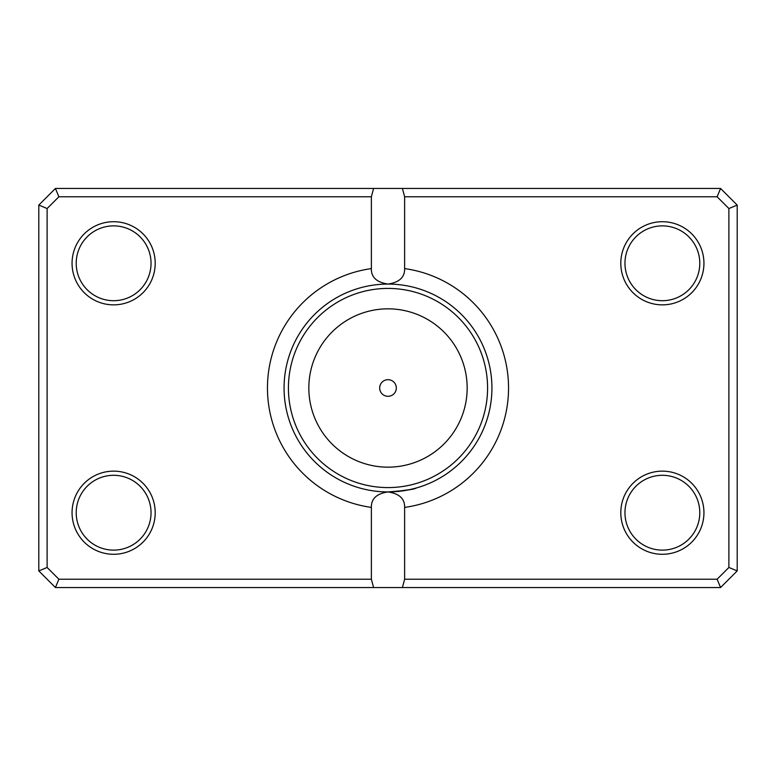 <?xml version="1.0" encoding="UTF-8"?>
<svg xmlns="http://www.w3.org/2000/svg" width="776" height="776" viewBox="0 0 776 776"><rect width="100%" height="100%" fill="white"/><g stroke="black" fill="none" stroke-linecap="round" stroke-linejoin="round"><path stroke-width="1.16" d="M393.568 491.78L409.854 489.607L416.266 488.007M371.374 268.593L371.374 196.774L58.869 196.774L47.113 208.531L47.113 567.469L58.869 579.226L371.374 579.226L371.374 507.407A120.561 120.561 0 0 1 371.374 268.593C371.112 277.207 376.651 282.357 388 284.074A103.926 103.926 0 0 0 284.074 388A103.926 103.926 0 0 0 388 491.926C405.179 490.645 414.607 489.336 416.266 488.007C414.597 489.336 405.179 490.645 388 491.926A103.926 103.926 0 0 0 491.926 388A103.926 103.926 0 0 0 388 284.074C399.32 282.386 404.868 277.226 404.626 268.593A120.561 120.561 0 0 1 404.626 507.407L404.626 579.226L717.131 579.226L728.887 567.469L728.887 208.531L717.131 196.774L404.626 196.774L404.626 268.593M379.687 388A8.313 8.313 0 0 0 388 396.313A8.313 8.313 0 0 0 396.313 388A8.313 8.313 0 0 0 388 379.687A8.313 8.313 0 0 0 379.687 388M155.2 263.287A41.574 41.574 0 0 1 113.626 304.861A41.574 41.574 0 0 1 72.061 263.287A41.574 41.574 0 0 1 113.626 221.713A41.574 41.574 0 0 1 155.2 263.287M76.213 263.287A37.413 37.413 0 0 0 113.626 300.7A37.413 37.413 0 0 0 151.039 263.287A37.413 37.413 0 0 0 113.626 225.874A37.413 37.413 0 0 0 76.213 263.287M703.939 263.287A41.574 41.574 0 0 1 662.374 304.861A41.574 41.574 0 0 1 620.8 263.287A41.574 41.574 0 0 1 662.374 221.713A41.574 41.574 0 0 1 703.939 263.287M624.961 263.287A37.413 37.413 0 0 0 662.374 300.7A37.413 37.413 0 0 0 699.787 263.287A37.413 37.413 0 0 0 662.374 225.874A37.413 37.413 0 0 0 624.961 263.287M703.939 512.713A41.574 41.574 0 0 1 662.374 554.287A41.574 41.574 0 0 1 620.8 512.713A41.574 41.574 0 0 1 662.374 471.139A41.574 41.574 0 0 1 703.939 512.713M624.961 512.713A37.413 37.413 0 0 0 662.374 550.126A37.413 37.413 0 0 0 699.787 512.713A37.413 37.413 0 0 0 662.374 475.3A37.413 37.413 0 0 0 624.961 512.713M155.2 512.713A41.574 41.574 0 0 1 113.626 554.287A41.574 41.574 0 0 1 72.061 512.713A41.574 41.574 0 0 1 113.626 471.139A41.574 41.574 0 0 1 155.2 512.713M76.213 512.713A37.413 37.413 0 0 0 113.626 550.126A37.413 37.413 0 0 0 151.039 512.713A37.413 37.413 0 0 0 113.626 475.3A37.413 37.413 0 0 0 76.213 512.713M371.374 579.226L373.595 587.539L55.426 587.539L38.8 570.913L38.8 205.087L55.426 188.461L720.574 188.461L737.2 205.087L737.2 570.913L720.574 587.539L402.404 587.539L404.626 579.226M373.595 587.539L402.404 587.539M404.626 507.407C404.888 498.793 399.349 493.643 388 491.926C376.68 493.614 371.132 498.774 371.374 507.407M373.595 188.461L371.374 196.774M404.626 196.774L402.404 188.461M717.131 579.226L720.574 587.539M728.887 567.469L737.2 570.913M728.887 208.531L737.2 205.087M717.131 196.774L720.574 188.461M55.426 587.539L58.869 579.226M38.8 570.913L47.113 567.469M38.8 205.087L47.113 208.531M55.426 188.461L58.869 196.774M467.162 388A79.162 79.162 0 0 0 388 308.838A79.162 79.162 0 0 0 308.838 388A79.162 79.162 0 0 0 388 467.162A79.162 79.162 0 0 0 467.162 388M288.42 388A99.58 99.58 0 0 1 388 288.42A99.58 99.58 0 0 1 487.58 388A99.58 99.58 0 0 1 388 487.58A99.58 99.58 0 0 1 288.42 388"/></g></svg>
